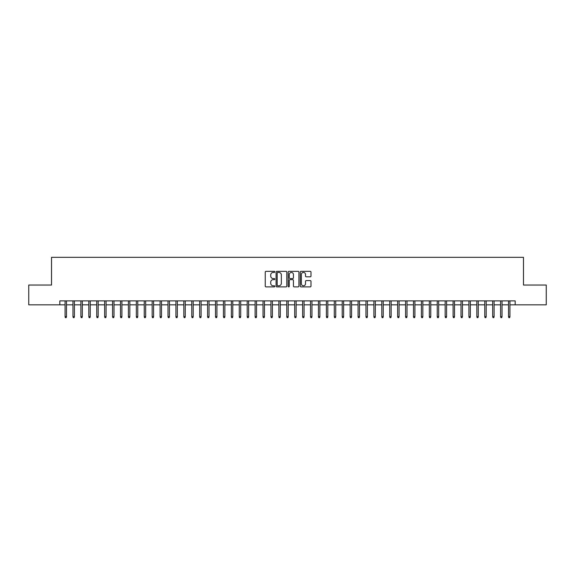 <?xml version="1.0" encoding="UTF-8"?>
<svg xmlns="http://www.w3.org/2000/svg" width="575" height="575" viewBox="0 0 575 575"><rect width="100%" height="100%" fill="white"/><g stroke="black" fill="none" stroke-linecap="round" stroke-linejoin="round"><path stroke-width="0.86" d="M274.828 271.874A0.546 0.546 0 0 0 274.289 271.335L266.024 271.335A0.776 0.776 0 0 0 265.248 272.112L265.248 286.098A0.776 0.776 0 0 0 266.024 286.882L274.289 286.882A0.546 0.546 0 0 0 274.828 286.336A0.546 0.546 0 0 0 274.289 285.789L273.218 285.789A2.487 2.487 0 0 1 270.732 283.303L270.732 282.138A2.487 2.487 0 0 1 273.218 279.651L274.289 279.651A0.546 0.546 0 0 0 274.828 279.105A0.546 0.546 0 0 0 274.289 278.559L273.218 278.559A2.487 2.487 0 0 1 270.732 276.072L270.732 274.908A2.487 2.487 0 0 1 273.218 272.421L274.289 272.421A0.546 0.546 0 0 0 274.828 271.874M310.22 276.812A0.776 0.776 0 0 0 310.996 276.036L310.996 272.112A0.776 0.776 0 0 0 310.22 271.335L301.041 271.335A0.776 0.776 0 0 0 300.265 272.112L300.265 286.098A0.776 0.776 0 0 0 301.041 286.882L310.22 286.882A0.776 0.776 0 0 0 310.996 286.098L310.996 281.362A0.776 0.776 0 0 0 310.22 280.586L306.288 280.586A0.776 0.776 0 0 0 305.512 281.362L305.512 283.712A2.077 2.077 0 0 1 303.435 285.789A2.077 2.077 0 0 1 301.357 283.712L301.357 274.498A2.077 2.077 0 0 1 303.435 272.421A2.077 2.077 0 0 1 305.512 274.498L305.512 276.036A0.776 0.776 0 0 0 306.288 276.812L310.22 276.812M59.829 304.843L28.75 304.843L28.75 285.042L51.52 285.042L51.52 257.327L523.48 257.327L523.48 285.042L546.25 285.042L546.25 304.843L515.171 304.843L515.171 300.883L59.829 300.883L59.829 304.843L65.061 304.843M286.817 272.112A0.776 0.776 0 0 0 286.041 271.335L276.87 271.335A0.776 0.776 0 0 0 276.093 272.112L276.093 286.098A0.776 0.776 0 0 0 276.87 286.882L286.041 286.882A0.776 0.776 0 0 0 286.817 286.098L286.817 272.112M288.959 271.335L298.13 271.335A0.776 0.776 0 0 1 298.907 272.112L298.907 286.098A0.776 0.776 0 0 1 298.13 286.882L294.206 286.882A0.776 0.776 0 0 1 293.43 286.098L293.43 280.428A0.776 0.776 0 0 0 292.646 279.651L290.044 279.651A0.776 0.776 0 0 0 289.268 280.428L289.268 286.336A0.546 0.546 0 0 1 288.722 286.882A0.546 0.546 0 0 1 288.183 286.336L288.183 272.112A0.776 0.776 0 0 1 288.959 271.335M66.484 304.843L72.975 304.843M74.405 304.843L80.895 304.843M82.318 304.843L88.816 304.843M90.239 304.843L96.737 304.843M98.16 304.843L104.65 304.843M106.08 304.843L112.571 304.843M113.994 304.843L120.491 304.843M121.914 304.843L128.412 304.843M129.835 304.843L136.325 304.843M137.756 304.843L144.246 304.843M145.669 304.843L152.167 304.843M153.59 304.843L160.087 304.843M161.51 304.843L168.001 304.843M169.431 304.843L175.921 304.843M177.352 304.843L183.842 304.843M185.265 304.843L191.763 304.843M193.186 304.843L199.676 304.843M201.106 304.843L207.597 304.843M209.027 304.843L215.517 304.843M216.94 304.843L223.438 304.843M224.861 304.843L231.358 304.843M232.782 304.843L239.272 304.843M240.702 304.843L247.193 304.843M248.616 304.843L255.113 304.843M256.536 304.843L263.034 304.843M264.457 304.843L270.947 304.843M272.377 304.843L278.868 304.843M280.291 304.843L286.788 304.843M288.212 304.843L294.709 304.843M296.132 304.843L302.623 304.843M304.053 304.843L310.543 304.843M311.966 304.843L318.464 304.843M319.887 304.843L326.384 304.843M327.808 304.843L334.298 304.843M335.728 304.843L342.218 304.843M343.642 304.843L350.139 304.843M351.562 304.843L358.06 304.843M359.483 304.843L365.973 304.843M367.403 304.843L373.894 304.843M375.324 304.843L381.814 304.843M383.238 304.843L389.735 304.843M391.158 304.843L397.648 304.843M399.079 304.843L405.569 304.843M406.999 304.843L413.49 304.843M414.913 304.843L421.41 304.843M422.833 304.843L429.331 304.843M430.754 304.843L437.244 304.843M438.675 304.843L445.165 304.843M446.588 304.843L453.086 304.843M454.509 304.843L461.006 304.843M462.429 304.843L468.92 304.843M470.35 304.843L476.84 304.843M478.263 304.843L484.761 304.843M486.184 304.843L492.682 304.843M494.105 304.843L500.595 304.843M502.025 304.843L508.516 304.843M509.939 304.843L515.171 304.843M277.725 272.421A0.546 0.546 0 0 0 277.179 272.967L277.179 285.243A0.546 0.546 0 0 0 277.725 285.789L278.853 285.789A2.487 2.487 0 0 0 281.34 283.303L281.34 274.908A2.487 2.487 0 0 0 278.853 272.421L277.725 272.421M293.43 274.541A2.077 2.077 0 0 0 291.345 272.457A2.077 2.077 0 0 0 289.268 274.541L289.268 277.783A0.776 0.776 0 0 0 290.044 278.559L292.646 278.559A0.776 0.776 0 0 0 293.43 277.783L293.43 274.541M65.061 316.638L65.377 317.673L66.168 317.673L66.484 316.638L65.061 316.638L65.061 300.883M66.484 316.638L66.484 300.883M72.975 316.638L73.291 317.673L74.089 317.673L74.405 316.638L72.975 316.638L72.975 300.883M74.405 316.638L74.405 300.883M80.895 316.638L81.212 317.673L82.002 317.673L82.318 316.638L80.895 316.638L80.895 300.883M82.318 316.638L82.318 300.883M88.816 316.638L89.132 317.673L89.923 317.673L90.239 316.638L88.816 316.638L88.816 300.883M90.239 316.638L90.239 300.883M96.737 316.638L97.053 317.673L97.843 317.673L98.16 316.638L96.737 316.638L96.737 300.883M98.16 316.638L98.16 300.883M104.65 316.638L104.966 317.673L105.764 317.673L106.08 316.638L104.65 316.638L104.65 300.883M106.08 316.638L106.08 300.883M112.571 316.638L112.887 317.673L113.677 317.673L113.994 316.638L112.571 316.638L112.571 300.883M113.994 316.638L113.994 300.883M120.491 316.638L120.808 317.673L121.598 317.673L121.914 316.638L120.491 316.638L120.491 300.883M121.914 316.638L121.914 300.883M128.412 316.638L128.728 317.673L129.519 317.673L129.835 316.638L128.412 316.638L128.412 300.883M129.835 316.638L129.835 300.883M136.325 316.638L136.642 317.673L137.439 317.673L137.756 316.638L136.325 316.638L136.325 300.883M137.756 316.638L137.756 300.883M144.246 316.638L144.562 317.673L145.353 317.673L145.669 316.638L144.246 316.638L144.246 300.883M145.669 316.638L145.669 300.883M152.167 316.638L152.483 317.673L153.273 317.673L153.59 316.638L152.167 316.638L152.167 300.883M153.59 316.638L153.59 300.883M160.087 316.638L160.403 317.673L161.194 317.673L161.51 316.638L160.087 316.638L160.087 300.883M161.51 316.638L161.51 300.883M168.001 316.638L168.324 317.673L169.115 317.673L169.431 316.638L168.001 316.638L168.001 300.883M169.431 316.638L169.431 300.883M175.921 316.638L176.237 317.673L177.028 317.673L177.352 316.638L175.921 316.638L175.921 300.883M177.352 316.638L177.352 300.883M183.842 316.638L184.158 317.673L184.949 317.673L185.265 316.638L183.842 316.638L183.842 300.883M185.265 316.638L185.265 300.883M191.763 316.638L192.079 317.673L192.869 317.673L193.186 316.638L191.763 316.638L191.763 300.883M193.186 316.638L193.186 300.883M199.676 316.638L199.999 317.673L200.79 317.673L201.106 316.638L199.676 316.638L199.676 300.883M201.106 316.638L201.106 300.883M207.597 316.638L207.913 317.673L208.703 317.673L209.027 316.638L207.597 316.638L207.597 300.883M209.027 316.638L209.027 300.883M215.517 316.638L215.833 317.673L216.624 317.673L216.94 316.638L215.517 316.638L215.517 300.883M216.94 316.638L216.94 300.883M223.438 316.638L223.754 317.673L224.545 317.673L224.861 316.638L223.438 316.638L223.438 300.883M224.861 316.638L224.861 300.883M231.358 316.638L231.675 317.673L232.465 317.673L232.782 316.638L231.358 316.638L231.358 300.883M232.782 316.638L232.782 300.883M239.272 316.638L239.588 317.673L240.386 317.673L240.702 316.638L239.272 316.638L239.272 300.883M240.702 316.638L240.702 300.883M247.193 316.638L247.509 317.673L248.299 317.673L248.616 316.638L247.193 316.638L247.193 300.883M248.616 316.638L248.616 300.883M255.113 316.638L255.429 317.673L256.22 317.673L256.536 316.638L255.113 316.638L255.113 300.883M256.536 316.638L256.536 300.883M263.034 316.638L263.35 317.673L264.141 317.673L264.457 316.638L263.034 316.638L263.034 300.883M264.457 316.638L264.457 300.883M270.947 316.638L271.263 317.673L272.061 317.673L272.377 316.638L270.947 316.638L270.947 300.883M272.377 316.638L272.377 300.883M278.868 316.638L279.184 317.673L279.975 317.673L280.291 316.638L278.868 316.638L278.868 300.883M280.291 316.638L280.291 300.883M286.788 316.638L287.105 317.673L287.895 317.673L288.212 316.638L286.788 316.638L286.788 300.883M288.212 316.638L288.212 300.883M294.709 316.638L295.025 317.673L295.816 317.673L296.132 316.638L294.709 316.638L294.709 300.883M296.132 316.638L296.132 300.883M302.623 316.638L302.939 317.673L303.737 317.673L304.053 316.638L302.623 316.638L302.623 300.883M304.053 316.638L304.053 300.883M310.543 316.638L310.859 317.673L311.65 317.673L311.966 316.638L310.543 316.638L310.543 300.883M311.966 316.638L311.966 300.883M318.464 316.638L318.78 317.673L319.571 317.673L319.887 316.638L318.464 316.638L318.464 300.883M319.887 316.638L319.887 300.883M326.384 316.638L326.701 317.673L327.491 317.673L327.808 316.638L326.384 316.638L326.384 300.883M327.808 316.638L327.808 300.883M334.298 316.638L334.614 317.673L335.412 317.673L335.728 316.638L334.298 316.638L334.298 300.883M335.728 316.638L335.728 300.883M342.218 316.638L342.535 317.673L343.325 317.673L343.642 316.638L342.218 316.638L342.218 300.883M343.642 316.638L343.642 300.883M350.139 316.638L350.455 317.673L351.246 317.673L351.562 316.638L350.139 316.638L350.139 300.883M351.562 316.638L351.562 300.883M358.06 316.638L358.376 317.673L359.167 317.673L359.483 316.638L358.06 316.638L358.06 300.883M359.483 316.638L359.483 300.883M365.973 316.638L366.297 317.673L367.087 317.673L367.403 316.638L365.973 316.638L365.973 300.883M367.403 316.638L367.403 300.883M373.894 316.638L374.21 317.673L375.001 317.673L375.324 316.638L373.894 316.638L373.894 300.883M375.324 316.638L375.324 300.883M381.814 316.638L382.131 317.673L382.921 317.673L383.238 316.638L381.814 316.638L381.814 300.883M383.238 316.638L383.238 300.883M389.735 316.638L390.051 317.673L390.842 317.673L391.158 316.638L389.735 316.638L389.735 300.883M391.158 316.638L391.158 300.883M397.648 316.638L397.972 317.673L398.762 317.673L399.079 316.638L397.648 316.638L397.648 300.883M399.079 316.638L399.079 300.883M405.569 316.638L405.885 317.673L406.676 317.673L406.999 316.638L405.569 316.638L405.569 300.883M406.999 316.638L406.999 300.883M413.49 316.638L413.806 317.673L414.597 317.673L414.913 316.638L413.49 316.638L413.49 300.883M414.913 316.638L414.913 300.883M421.41 316.638L421.727 317.673L422.517 317.673L422.833 316.638L421.41 316.638L421.41 300.883M422.833 316.638L422.833 300.883M429.331 316.638L429.647 317.673L430.438 317.673L430.754 316.638L429.331 316.638L429.331 300.883M430.754 316.638L430.754 300.883M437.244 316.638L437.561 317.673L438.358 317.673L438.675 316.638L437.244 316.638L437.244 300.883M438.675 316.638L438.675 300.883M445.165 316.638L445.481 317.673L446.272 317.673L446.588 316.638L445.165 316.638L445.165 300.883M446.588 316.638L446.588 300.883M453.086 316.638L453.402 317.673L454.192 317.673L454.509 316.638L453.086 316.638L453.086 300.883M454.509 316.638L454.509 300.883M461.006 316.638L461.323 317.673L462.113 317.673L462.429 316.638L461.006 316.638L461.006 300.883M462.429 316.638L462.429 300.883M468.92 316.638L469.236 317.673L470.034 317.673L470.35 316.638L468.92 316.638L468.92 300.883M470.35 316.638L470.35 300.883M476.84 316.638L477.157 317.673L477.947 317.673L478.263 316.638L476.84 316.638L476.84 300.883M478.263 316.638L478.263 300.883M484.761 316.638L485.077 317.673L485.868 317.673L486.184 316.638L484.761 316.638L484.761 300.883M486.184 316.638L486.184 300.883M492.682 316.638L492.998 317.673L493.788 317.673L494.105 316.638L492.682 316.638L492.682 300.883M494.105 316.638L494.105 300.883M500.595 316.638L500.911 317.673L501.709 317.673L502.025 316.638L500.595 316.638L500.595 300.883M502.025 316.638L502.025 300.883M508.516 316.638L508.832 317.673L509.622 317.673L509.939 316.638L508.516 316.638L508.516 300.883M509.939 316.638L509.939 300.883"/></g></svg>
